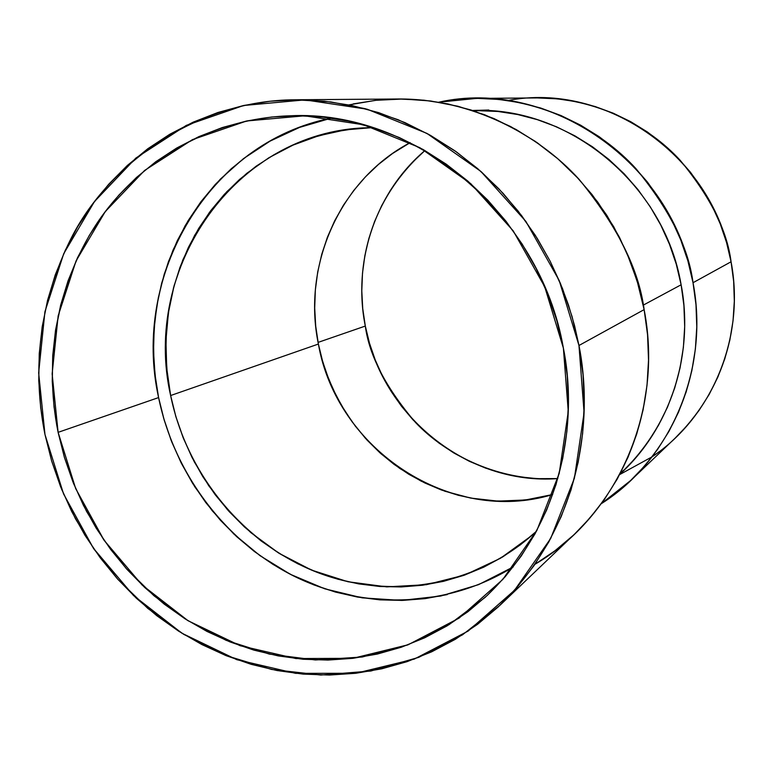 <?xml version="1.0" encoding="UTF-8"?>
<svg xmlns="http://www.w3.org/2000/svg" width="773" height="773" viewBox="0 0 773 773"><rect width="100%" height="100%" fill="white"/><g stroke="black" fill="none" stroke-linecap="round" stroke-linejoin="round"><path stroke-width="1.16" d="M447.287 594.582L425.063 598.64L402.559 600.399L379.978 599.867L357.541 597.075L335.443 592.07L313.886 584.91L293.054 575.682L273.14 564.483L254.288 551.439L236.673 536.655L220.44 520.287L205.715 502.469L192.632 483.367L181.288 463.153L171.78 441.992L164.195 420.077L158.591 397.583L58.11 432.349L52.139 373.89L58.159 315.867L76.063 260.916L105.244 211.618L144.599 170.456L192.467 139.623L246.703 120.975L304.688 115.805L363.474 124.762L419.894 147.711L470.786 183.684L513.214 230.866L544.685 286.715L563.382 348.092L568.271 411.516L559.217 473.405L536.906 530.375L502.837 579.412L459.075 618.12L408.154 644.759L352.817 658.335L295.895 658.548L240.142 645.716L188.119 620.758L142.126 585.035L104.113 540.308L75.706 488.642L58.11 432.349C42.969 357.513 58.226 278.019 100.992 217.406C144.107 157.18 213.966 118.308 289.943 115.795C413.574 109.283 540.395 213.85 563.382 348.092L556.86 320.776L547.748 294.155L536.153 268.511L522.19 244.133L506.025 221.271L487.84 200.188L467.829 181.085L446.224 164.166L423.275 149.595L399.216 137.507L374.335 128.018L348.874 121.197L323.124 117.081L297.334 115.689L271.777 117.003L246.703 120.975L222.344 127.545L198.941 136.599L176.708 148.029L155.837 161.692L136.512 177.442L118.887 195.105L103.109 214.488L89.301 235.398L77.561 257.641L67.985 280.995L60.623 305.258L55.53 330.197L52.728 355.59L52.235 381.234L54.033 406.888L58.11 432.349L64.41 457.394L72.894 481.811L83.465 505.397L96.055 527.959L110.549 549.294L126.84 569.208L144.783 587.548L164.243 604.138L185.047 618.825L207.038 631.464L230.035 641.928L253.834 650.103L278.222 655.9L303.006 659.243L327.945 660.065L352.817 658.335L377.388 654.045L401.419 647.185L424.677 637.802L446.91 625.966L467.907 611.733L487.434 595.249L505.271 576.629L521.224 556.048L535.109 533.699L546.743 509.794L556.009 484.565L562.763 458.273L566.928 431.189L568.426 403.603L567.247 375.804L563.382 348.092C576.194 410.724 569.836 517.581 485.029 597.481L449.016 624.681L407.497 645.011L362.208 657.011L315.384 659.968L269.342 654.084L226.17 640.344L187.404 620.313L153.972 595.761L126.173 568.464L103.853 539.931L86.528 511.33L73.58 483.54L64.323 457.104L58.11 432.349L158.591 397.583L155.711 380.364L153.933 361.725L153.547 341.676L154.88 320.273L158.33 297.663L164.272 274.077L173.133 249.863L185.259 225.523L200.951 201.685L220.373 179.104L243.495 158.62L270.086 141.111L299.634 127.381L331.404 118.105C208.787 142.145 131.313 275.314 158.591 397.583L155.035 374.712L153.537 351.657L154.146 328.612L156.842 305.789L161.625 283.382L168.475 261.593L177.326 240.616L188.139 220.643L200.816 201.879L215.261 184.486L231.359 168.659L248.983 154.542L267.98 142.3M500.15 605.114L574.774 533.901C649.774 460.235 655.32 365.745 644.131 309.625L578.967 345.492L584.088 412.666L574.416 478.187L550.705 538.433L514.547 590.243L468.167 631.058L414.27 659.089L355.764 673.283L295.653 673.36L236.838 659.698L181.993 633.271L133.516 595.539L93.475 548.357L63.541 493.879L44.989 434.542L38.65 372.915L44.931 311.712L63.724 253.699L94.432 201.618L135.884 158.05L186.37 125.352L243.64 105.495L304.949 99.881L367.156 109.215L426.909 133.391L480.845 171.403L525.824 221.329L559.179 280.473L578.967 345.492C592.186 410.888 585.992 520.809 500.15 605.114L462.486 634.836L418.734 657.359L370.731 671.041L320.853 675.032L271.632 669.457L225.349 655.349L183.742 634.353L147.817 608.419L117.95 579.441L93.977 549.081L75.396 518.635L61.521 489.038L51.627 460.882L44.989 434.542L40.679 407.7L38.756 380.645L39.249 353.609L42.177 326.824L47.511 300.513L55.241 274.908L65.309 250.249L77.648 226.75L92.18 204.642L108.79 184.148L127.361 165.451L147.74 148.774L169.751 134.28L193.211 122.134L217.918 112.5L243.64 105.495L270.144 101.224L297.17 99.765L324.447 101.176L351.705 105.466L378.654 112.636L405.004 122.627L430.493 135.381L454.814 150.764L477.704 168.649L498.914 188.854L518.2 211.174L535.341 235.379L550.134 261.197L562.425 288.358L572.068 316.563L578.967 345.492L583.045 374.847L584.272 404.289L582.639 433.498L578.194 462.167L571.005 489.985L561.159 516.673L548.791 541.95L534.056 565.565L517.127 587.306L498.218 606.95L477.521 624.333L455.287 639.319L431.749 651.774L407.149 661.63L381.736 668.809L355.764 673.283L329.491 675.042L303.161 674.114L277.005 670.529L251.273 664.355L226.17 655.678L201.937 644.595L178.747 631.232L156.822 615.714L136.319 598.196L117.419 578.842L100.258 557.826L84.991 535.331L71.725 511.542L60.574 486.681L51.636 460.94L44.989 434.542C35.143 385.543 33.181 316.379 69.338 241.949C104.732 168.012 192.835 100.142 295.489 99.775L330.805 101.92L365.281 108.713L398.134 119.718L428.715 134.386L456.563 152.01L481.395 171.886L503.097 193.327L521.678 215.706L537.283 238.471L550.115 261.158L560.425 283.44L568.484 305.035L574.581 325.762L578.967 345.492L644.131 309.625C638.904 269.352 617.173 225.871 578.958 179.201C538.936 135.014 471.945 98.596 398.636 98.992L295.557 99.775M535.544 563.923L554.995 550.743L573.083 535.505M574.706 533.979L589.615 518.354L604.409 499.435L617.298 478.941L628.12 457.046L636.749 433.972L643.078 409.97L647.02 385.263L648.528 360.131L647.561 334.825L644.131 309.625L638.266 284.802L630.014 260.617L619.463 237.34L606.747 215.213L591.983 194.487L575.354 175.365L557.024 158.059L537.225 142.725L516.151 129.535L494.044 118.607L471.144 110.027L447.683 103.882L423.923 100.19L398.559 98.992M376.461 100.239L353.232 103.92M438.784 102.2C548.82 77.31 673.641 163.006 693.023 282.715L687.912 260.974L680.704 239.814L671.466 219.445L660.306 200.091L647.349 181.964L632.729 165.238L616.603 150.097L599.152 136.686L580.571 125.149L561.053 115.573L540.81 108.065L520.045 102.674L498.991 99.446L477.859 98.393L456.853 99.495L438.784 102.2L476.545 98.393C541.641 98.055 600.708 129.951 635.899 168.591C669.476 209.406 688.521 247.447 693.023 282.715L731.065 261.776C727.113 230.412 710.165 196.593 680.211 160.34C648.808 126.009 596.002 97.63 537.486 97.929L476.603 98.393M621.405 472.776L635.261 458.37L647.658 442.514L658.451 425.372L667.514 407.11L674.742 387.901L680.056 367.948L683.38 347.435L684.685 326.593L683.921 305.635L681.119 284.783C690.482 331.82 685.38 412.173 619.869 474.207C669.795 429.015 694.483 354.933 681.119 284.783L676.278 264.24L669.466 244.249L660.751 225.011L650.209 206.729L637.976 189.598L624.169 173.79L608.94 159.47L592.466 146.783L574.919 135.855L556.483 126.791L537.361 119.66L517.736 114.539L497.841 111.447L472.564 110.481C568.532 105.891 664.278 184.119 681.119 284.783C664.278 184.119 568.532 105.891 472.564 110.491L488.807 110.017M318.07 342.4L365.31 326.061C369.243 355.754 386.017 387.94 415.632 422.618C446.726 455.374 499.812 482.062 557.787 478.584L537.109 478.671L519.64 476.844L502.431 473.318L485.637 468.119L469.404 461.326L453.877 452.997L439.19 443.219L425.479 432.078L412.859 419.691L401.438 406.173L391.302 391.631L382.558 376.209L375.272 360.044L369.504 343.28L365.31 326.061L362.73 308.533L361.793 290.861L362.498 273.188L364.856 255.689L368.856 238.509L374.461 221.812L381.64 205.744L390.326 190.458L400.462 176.109L411.951 162.823L424.928 150.542C359.609 208.749 356.604 284.387 365.31 326.061C381.273 415.459 467.646 485.492 557.787 478.584M675.177 438.098L687.081 425.662L698.889 410.647L709.17 394.423L717.817 377.156L724.736 359.01L729.828 340.168L733.036 320.824L734.321 301.17L733.664 281.42L731.065 261.776L693.023 282.715L695.99 304.794L696.773 326.979L695.381 349.038L691.835 370.731L686.192 391.843L678.52 412.164L668.896 431.469L657.456 449.577L644.324 466.322L629.647 481.531L613.578 495.087L601.375 503.658L631.145 480.11C697.7 414.714 702.715 331.868 693.023 282.715L731.065 261.776L726.533 242.442L720.136 223.629L711.923 205.521L701.981 188.332L690.424 172.215L677.38 157.354L662.983 143.904L647.397 131.99L630.778 121.728L613.298 113.216L595.162 106.539L576.552 101.736L557.652 98.867L537.428 97.929M619.675 474.583L652.132 456.804L659.437 451.519M631.145 480.11L675.235 438.049C735.046 379.263 739.606 305.499 731.065 261.776C714.175 157.083 606.032 81.184 507.842 100.538M536.414 531.302C477.405 586.127 390.713 600.824 317.046 572.31C243.36 543.516 186.718 474.448 170.63 395.534C141.527 268.502 235.011 131.97 366.141 127.787L372.895 127.555L355.551 128.589L334.158 131.893L313.345 137.391L293.305 144.986L274.222 154.6L256.269 166.108L239.611 179.394L224.383 194.303L210.71 210.691L198.709 228.393L188.477 247.234L180.08 267.033L173.587 287.614L169.036 308.785L166.456 330.351L165.876 352.121L167.268 373.919L170.63 395.534L175.915 416.802L183.085 437.528L192.071 457.529L202.797 476.632L215.174 494.681L229.098 511.513L244.461 526.973L261.119 540.926L278.947 553.236L297.779 563.788L317.471 572.474L337.84 579.199L358.711 583.895L379.901 586.494L401.216 586.949L422.454 585.248L443.422 581.364L463.906 575.334L483.714 567.179L502.643 556.956L520.49 544.752L536.414 531.302L531.399 535.834L500.431 558.29L464.95 574.967L426.454 584.678L386.8 586.881L347.937 581.74L311.567 570.107L278.976 553.255L250.887 532.665L227.552 509.794L208.836 485.869L194.323 461.887L183.501 438.562L175.78 416.357L170.63 395.534L318.389 344.053L321.732 358.295L326.515 373.34L332.999 389.08L341.444 405.323L352.13 421.816L365.31 438.165L381.176 453.915L399.805 468.457L421.14 481.135L444.939 491.242L470.738 498.092L497.87 501.126L525.495 499.976L552.685 494.527L529.582 499.435L511.745 501.088L493.841 500.943L476.033 499.01L458.486 495.338L441.354 489.966L424.792 482.941L408.956 474.361L393.969 464.293L379.968 452.843L367.078 440.108L355.406 426.223L345.048 411.304L336.1 395.476L328.631 378.896L322.708 361.706L318.389 344.053L315.703 326.09L314.698 307.983L315.365 289.885L317.713 271.951L321.732 254.365L327.394 237.263L334.661 220.817L343.463 205.174L353.734 190.487L365.407 176.891L378.364 164.533L392.5 153.527L410.173 142.638C339.676 179.703 302.021 265.468 318.389 344.053C336.622 449.567 450.785 525.534 552.685 494.527M643.262 305.142L681.119 284.783M158.591 397.583C174.283 474.11 225.697 542.24 294.668 576.484C363.706 610.312 447.557 607.907 513.195 566.957L478.535 584.659L440.736 596.031L401.38 600.428L362.199 597.848L324.776 588.813L290.416 574.339L259.999 555.661L233.939 534.104L212.324 510.866L194.912 486.98L181.326 463.23L171.075 440.185L163.654 418.222L158.591 397.583L58.11 432.349M372.895 127.555L345.367 129.883L318.592 135.787L292.986 145.121L268.936 157.711L246.8 173.316L226.866 191.656L209.425 212.43L194.69 235.282L182.853 259.883L174.06 285.836L168.408 312.775L165.944 340.294L166.697 368.016L170.63 395.534L318.389 344.053C302.021 265.468 339.676 179.703 410.173 142.638M578.967 345.492L644.131 309.625L637.126 280.966L626.951 253.225L613.762 226.798L597.732 202.072L579.122 179.384L558.203 159.064L535.274 141.382L510.682 126.569L484.787 114.819L457.964 106.259L430.58 100.973L403.033 99.002L375.678 100.326L348.884 104.896M534.945 564.29C616.661 516.75 663.988 411.052 644.131 309.625M693.023 282.715C709.73 369.088 670.693 459.819 601.375 503.658M424.928 150.542C375.34 192.448 352.42 262.008 365.31 326.061M652.132 456.804C712.281 416.454 745.472 337.009 731.065 261.776M170.63 395.534L318.389 344.053M480.516 110.433L474.158 111.012M620.651 472.718L625.618 468.709"/></g></svg>

